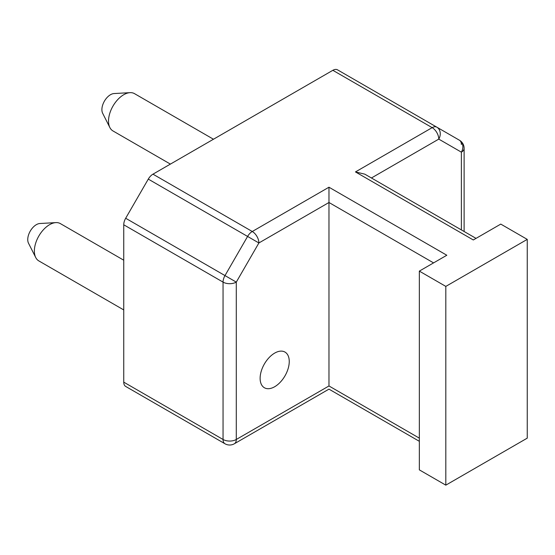 <?xml version="1.0" encoding="UTF-8"?>
<svg xmlns="http://www.w3.org/2000/svg" width="555" height="555" viewBox="0 0 555 555"><rect width="100%" height="100%" fill="white"/><g stroke="black" fill="none" stroke-linecap="round" stroke-linejoin="round"><path stroke-width="0.83" d="M224.99 443.764L125.68 386.433A9.366 5.404 -60 0 1 123.744 382.145L123.744 224.782L223.048 282.113A9.366 5.404 0 0 0 236.291 282.113L224.99 275.585A9.366 5.404 120 0 0 223.048 282.113L223.048 439.477A9.366 5.404 120 0 0 224.99 443.764A9.366 9.366 0 0 0 234.349 443.764A9.366 5.404 -120 0 0 236.291 439.477L328.969 385.968C328.969 390.137 328.969 390.137 328.969 385.968C328.969 390.137 328.969 390.137 328.969 385.968L328.969 187.215L446.817 255.245L419.337 271.111L419.337 469.863L445.818 485.153L527.25 438.145L527.25 239.385L500.77 224.095L473.297 239.961L355.457 171.925L364.815 174.166L476.037 238.379M355.457 171.925L432.158 127.643L332.847 70.312A9.366 5.404 -60 0 1 337.53 69.847L436.834 127.178A9.366 5.404 120 0 0 432.158 127.643A9.366 5.404 60 0 1 438.776 139.111A9.366 7.645 -60 0 0 436.834 127.178L337.53 69.847M332.847 70.312L152.965 174.166L252.268 231.497A9.366 5.404 120 0 0 247.592 236.437L258.894 242.965A9.366 5.404 -120 0 0 252.268 231.497L328.969 187.215M123.744 224.782A9.366 5.404 -60 0 1 125.68 218.254L148.289 179.105A9.366 5.404 -60 0 1 152.965 174.166M170.399 164.1L112.977 130.945A21.534 12.432 -60 0 1 109.869 127.546L102.661 113.275A12.168 7.028 -60 0 1 101.898 109.626A12.168 7.028 -60 0 1 114.046 93.552L130.009 92.657A21.534 12.432 -60 0 1 134.511 93.649L213.467 139.236M123.744 309.926L38.829 260.905A21.534 12.432 -60 0 1 35.721 257.499L28.513 243.229A12.168 7.028 -60 0 1 27.75 239.58A12.168 7.028 -60 0 1 39.898 223.505L55.861 222.611A21.534 12.432 -60 0 1 60.363 223.603L123.744 260.198M109.869 127.546A21.534 12.432 -60 0 1 108.516 121.087A21.534 12.432 -60 0 1 130.009 92.657M35.721 257.499A21.534 12.432 -60 0 1 34.368 251.047A21.534 12.432 -60 0 1 55.861 222.611M461.378 144.515A9.366 5.404 120 0 0 459.436 140.228A9.366 7.645 120 0 1 461.378 152.16A9.366 5.404 0 0 0 464.119 148.338L464.119 231.497M274.683 353.098A20.597 11.891 120 0 0 261.232 371.246A20.597 11.891 120 0 0 264.388 387.751A20.597 11.891 120 0 0 274.683 386.731A20.597 11.891 120 0 0 288.142 368.582A20.597 11.891 120 0 0 284.986 352.078A20.597 11.891 120 0 0 274.683 353.098M419.337 271.111L445.818 286.401L527.25 239.385M459.436 140.228L436.834 127.178L459.436 140.228A9.366 9.366 0 0 1 464.119 148.338M445.818 485.153L445.818 286.401M371.434 177.988L438.776 139.111L461.378 152.16L461.378 229.916M433.573 262.89L328.969 202.499L258.894 242.965L236.291 282.113L236.291 439.477A9.366 5.404 180 0 1 223.048 439.477L123.744 382.145M148.289 179.105L247.592 236.437L224.99 275.585L125.68 218.254M419.337 438.145L328.969 385.968M234.349 443.764L328.969 389.138L419.337 441.308"/></g></svg>
